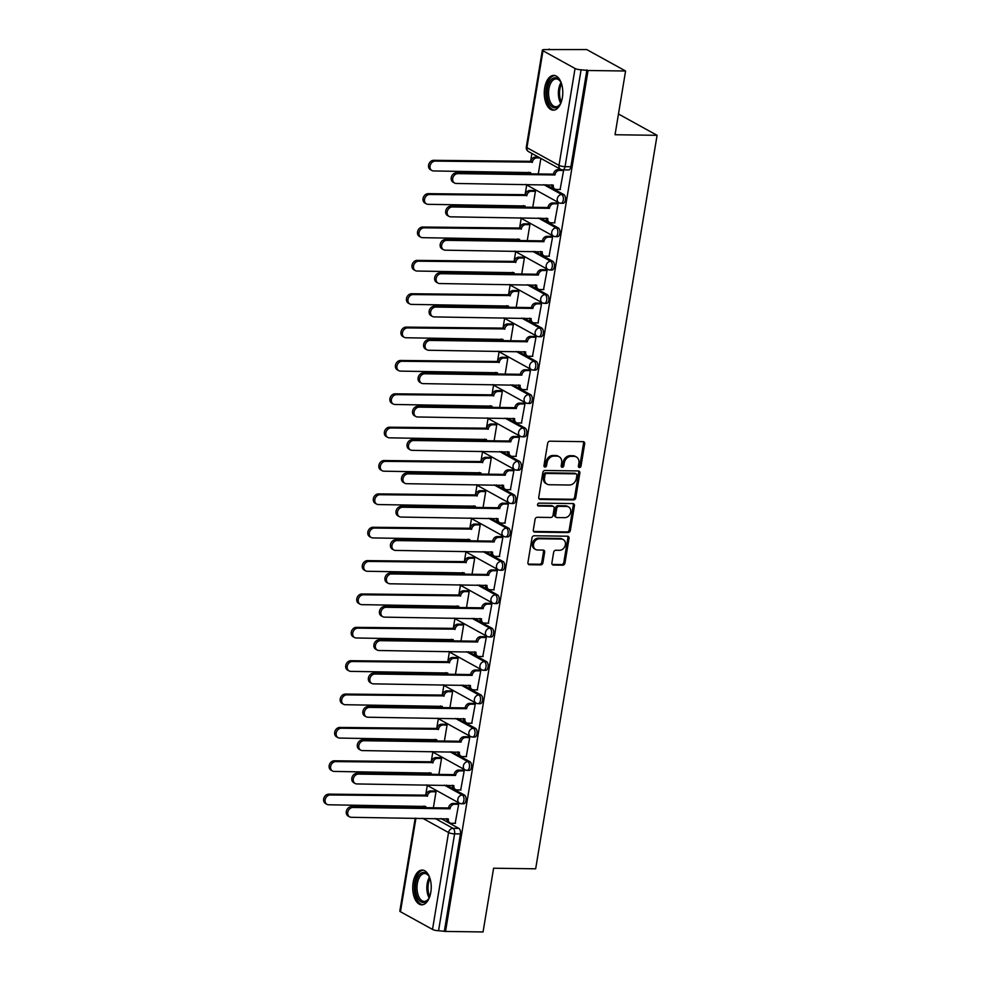 <?xml version="1.0" encoding="UTF-8"?>
<svg xmlns="http://www.w3.org/2000/svg" width="981" height="981" viewBox="0 0 981 981"><rect width="100%" height="100%" fill="white"/><g stroke="black" fill="none" stroke-linecap="round" stroke-linejoin="round"><path stroke-width="1.47" d="M579.464 467.532A1.533 1.251 118.9 0 0 580.997 466.085L584.688 443.78A2.183 1.778 118.9 0 0 583.192 441.658L549.875 441.192A2.183 1.778 118.9 0 0 547.68 443.265L543.977 465.57A1.533 1.251 118.9 0 0 546.576 465.607L547.055 462.725A7.002 5.702 118.9 0 1 554.081 456.091L556.865 456.128A7.002 5.702 118.9 0 1 559.133 456.717A7.002 5.702 118.9 0 1 561.672 462.922L561.193 465.803A1.533 1.251 118.9 0 0 563.793 465.84L564.271 462.958A7.002 5.702 118.9 0 1 571.298 456.324L574.081 456.361A7.002 5.702 118.9 0 1 576.35 456.95A7.002 5.702 118.9 0 1 578.888 463.155L578.41 466.049A1.533 1.251 118.9 0 0 579.464 467.532M578.508 466.895A1.533 1.251 118.9 0 0 579.869 465.46L583.56 443.154A2.183 1.778 118.9 0 0 583.266 441.658M544.075 466.429A1.533 1.251 118.9 0 0 545.436 464.982L545.914 462.1L547.055 462.725M561.291 466.662A1.533 1.251 118.9 0 0 562.653 465.215L563.131 462.333L564.271 462.958M562.358 97.659A17.376 9.258 -89.2 0 0 553.762 75.402A17.376 9.258 -89.2 0 0 544.688 87.91A17.376 9.258 -89.2 0 0 553.284 110.166A17.376 9.258 -89.2 0 0 562.358 97.659M430.806 892.305A17.376 9.258 -89.2 0 0 422.21 870.061A17.376 9.258 -89.2 0 0 413.136 882.557A17.376 9.258 -89.2 0 0 421.732 904.813A17.376 9.258 -89.2 0 0 430.806 892.305M551.886 562.935A2.183 1.778 118.9 0 0 553.394 565.056L562.738 565.179A2.183 1.778 118.9 0 0 564.933 563.106L569.041 538.336A2.183 1.778 118.9 0 0 567.533 536.215L534.216 535.761A2.183 1.778 118.9 0 0 532.021 537.833L527.925 562.604A2.183 1.778 118.9 0 0 529.421 564.725L540.715 564.884A2.183 1.778 118.9 0 0 542.91 562.812L544.663 552.205A2.183 1.778 118.9 0 0 543.167 550.083L537.563 550.01A5.849 4.758 118.9 0 1 535.663 549.507A5.849 4.758 118.9 0 1 533.836 543.18A5.849 4.758 118.9 0 1 539.427 538.777L561.353 539.072A5.849 4.758 118.9 0 1 563.253 539.575A5.849 4.758 118.9 0 1 565.081 545.902A5.849 4.758 118.9 0 1 559.501 550.304L555.847 550.255A2.183 1.778 118.9 0 0 553.64 552.328L551.886 562.935M575.05 68.486L542.984 50.791A4.451 1.03 9.4 0 1 542.358 50.117A4.451 1.03 9.4 0 1 544.492 49.59L586.736 49.565L625.584 71.012L615.038 134.74L657.086 135.317L535.663 868.798L493.602 868.222L483.057 931.95L445.533 931.435L588.06 70.497L581.083 69.786L565.044 166.66A4.451 2.379 90.8 0 1 562.714 169.86L568.563 169.946A4.451 2.379 90.8 0 0 570.893 166.745L565.044 166.66A4.451 1.03 9.4 0 1 559.011 165.36L575.05 68.486A4.451 1.03 9.4 0 0 581.083 69.786M625.584 71.012L588.06 70.497M573.542 499.905A2.183 1.778 118.9 0 0 575.749 497.833L579.845 473.063A2.183 1.778 118.9 0 0 578.349 470.941L545.031 470.475A2.183 1.778 118.9 0 0 542.824 472.548L538.728 497.318A2.183 1.778 118.9 0 0 540.224 499.439L573.542 499.905L572.413 499.28A2.183 1.778 118.9 0 0 574.608 497.208L578.716 472.437A2.183 1.778 118.9 0 0 578.41 470.941M574.437 505.705L570.341 530.463A2.183 1.778 118.9 0 1 568.146 532.548L534.829 532.082A2.183 1.778 118.9 0 1 533.321 529.961L535.074 519.366A2.183 1.778 118.9 0 1 537.281 517.281L550.782 517.478A2.183 1.778 118.9 0 0 552.99 515.393L554.155 508.366A2.183 1.778 118.9 0 0 552.646 506.245L538.581 506.049A1.533 1.251 118.9 0 1 539.072 503.106L572.941 503.572A2.183 1.778 118.9 0 1 574.437 505.705L573.309 505.08L569.213 529.838L570.341 530.463M440.972 818.534L458.875 828.405L453.038 828.332A4.451 2.379 90.8 0 1 454.595 833.862L438.556 930.724A4.451 1.03 -170.6 0 1 432.511 929.424L400.456 911.729A4.451 1.03 -170.6 0 1 399.831 911.055L415.208 818.179M549.201 49.05L549.102 49.663M531.923 153.465L530.562 161.632M528.808 172.264L528.551 173.796M526.699 184.968L525.043 194.998M523.29 205.63L523.032 207.163M521.181 218.322L519.525 228.352M517.76 238.984L517.502 240.517M515.663 251.688L513.995 261.719M512.241 272.35L511.984 273.883M510.132 285.042L508.477 295.073M506.711 305.704L506.466 307.237M504.614 318.408L502.959 328.439M501.193 339.058L500.935 340.603M499.096 351.762L497.428 361.793M495.675 372.424L495.417 373.957M493.566 385.128L491.91 395.159M490.144 405.778L489.899 407.323M488.048 418.482L486.38 428.513M484.626 439.145L484.369 440.677M482.517 451.849L480.862 461.879M479.108 472.499L478.851 474.044M476.999 485.203L475.344 495.233M473.578 505.865L473.32 507.398M471.481 518.569L469.813 528.6M468.06 539.219L467.802 540.764M465.95 551.923L464.295 561.954M462.529 572.585L462.284 574.118M460.432 585.289L458.777 595.32M457.011 605.939L456.754 607.484M454.914 618.643L453.247 628.674M451.493 639.305L451.235 640.838M449.384 652.009L447.728 662.04M445.963 672.659L445.717 674.205M443.866 685.363L442.198 695.394M440.444 706.026L440.187 707.559M438.335 718.73L436.68 728.76M434.926 739.38L434.669 740.925M432.817 752.084L431.162 762.114M429.396 772.746L429.138 774.279M427.299 785.45L425.631 795.468M423.878 806.1L423.62 807.633M445.533 931.435L438.556 930.724M560.102 189.492L563.609 170.424L562.591 169.86M554.584 222.859L558.079 203.778L556.35 203.006M532.769 207.298L535.43 191.283L533.701 190.51M549.066 256.213L552.561 237.144L550.832 236.372M527.251 240.652L529.899 224.637L528.17 223.864M543.535 289.579L547.042 270.498L545.313 269.726M521.733 274.018L524.381 258.003L522.652 257.23M538.017 322.933L541.512 303.865L539.783 303.092M516.202 307.372L518.863 291.357L517.134 290.584M532.487 356.299L535.994 337.219L534.265 336.446M510.684 340.738L513.333 324.711L511.604 323.951M526.969 389.653L530.463 370.585L528.747 369.812M505.166 374.092L507.815 358.077L506.086 357.305M521.451 423.019L524.945 403.939L523.216 403.166M499.636 407.458L502.284 391.431L500.568 390.671M515.92 456.373L519.427 437.305L517.698 436.533M494.117 440.812L496.766 424.798L495.037 424.025M510.402 489.727L513.897 470.659L512.168 469.887M488.587 474.179L491.248 458.152L489.519 457.391M504.884 523.094L508.379 504.026L506.65 503.253M483.069 507.533L485.718 491.518L484.001 490.745M499.354 556.448L502.861 537.38L501.132 536.607M477.551 540.899L480.2 524.872L478.47 524.112M493.835 589.814L497.33 570.734L495.601 569.973M472.02 574.253L474.681 558.238L472.952 557.466M488.317 623.168L491.812 604.1L490.083 603.327M466.502 607.619L469.151 591.592L467.422 590.832M482.787 656.534L486.282 637.454L484.565 636.694M460.984 640.973L463.633 624.958L461.904 624.186M477.269 689.888L480.764 670.82L479.035 670.048M455.454 674.327L458.102 658.312L456.386 657.54M471.738 723.255L475.245 704.174L473.516 703.414M449.936 707.693L452.584 691.679L450.855 690.906M466.22 756.609L469.715 737.54L467.986 736.768M444.405 741.047L447.066 725.033L445.337 724.26M460.702 789.975L464.197 770.894L462.468 770.134M438.887 774.414L441.536 758.399L439.819 757.626M455.172 823.329L458.679 804.261L456.95 803.488M433.369 807.768L436.018 791.753L434.289 790.98M446.502 785.168L464.405 795.051L462.333 795.027A4.451 2.379 90.8 0 1 463.964 799.944A4.451 2.379 90.8 0 1 461.56 803.758L463.633 803.782A4.451 2.379 -89.2 0 0 466.036 799.981A4.451 2.379 -89.2 0 0 464.405 795.051M452.02 751.814L469.924 761.685L467.851 761.661A4.451 2.379 90.8 0 1 469.482 766.59A4.451 2.379 90.8 0 1 467.079 770.392L469.151 770.428A4.451 2.379 -89.2 0 0 471.554 766.615A4.451 2.379 -89.2 0 0 469.924 761.685M457.538 718.448L475.442 728.331L473.369 728.307A4.451 2.379 90.8 0 1 475.012 733.224A4.451 2.379 90.8 0 1 472.609 737.038L474.681 737.062A4.451 2.379 -89.2 0 0 477.085 733.261A4.451 2.379 -89.2 0 0 475.442 728.331M463.069 685.094L480.972 694.965L478.9 694.94A4.451 2.379 90.8 0 1 480.531 699.87A4.451 2.379 90.8 0 1 478.127 703.671L480.2 703.708A4.451 2.379 -89.2 0 0 482.603 699.894A4.451 2.379 -89.2 0 0 480.972 694.965M468.587 651.727L486.49 661.611L484.418 661.586A4.451 2.379 90.8 0 1 486.049 666.504A4.451 2.379 90.8 0 1 483.645 670.317L485.718 670.342A4.451 2.379 -89.2 0 0 488.121 666.54A4.451 2.379 -89.2 0 0 486.49 661.611M474.105 618.373L492.021 628.257L489.936 628.22A4.451 2.379 90.8 0 1 491.579 633.15A4.451 2.379 90.8 0 1 489.176 636.951L491.248 636.988A4.451 2.379 -89.2 0 0 493.651 633.174A4.451 2.379 -89.2 0 0 492.021 628.257M479.635 585.007L497.539 594.891L495.466 594.866A4.451 2.379 90.8 0 1 497.097 599.783A4.451 2.379 90.8 0 1 494.694 603.597L496.766 603.622A4.451 2.379 -89.2 0 0 499.17 599.82A4.451 2.379 -89.2 0 0 497.539 594.891M485.154 551.653L503.057 561.537L500.984 561.5A4.451 2.379 90.8 0 1 502.615 566.429A4.451 2.379 90.8 0 1 500.212 570.231L502.297 570.268A4.451 2.379 -89.2 0 0 504.7 566.454A4.451 2.379 -89.2 0 0 503.057 561.537M490.684 518.287L508.587 528.17L506.515 528.146A4.451 2.379 90.8 0 1 508.146 533.063A4.451 2.379 90.8 0 1 505.742 536.877L507.815 536.901A4.451 2.379 -89.2 0 0 510.218 533.1A4.451 2.379 -89.2 0 0 508.587 528.17M496.202 484.933L514.105 494.816L512.033 494.78A4.451 2.379 90.8 0 1 513.664 499.709A4.451 2.379 90.8 0 1 511.26 503.511L513.333 503.547A4.451 2.379 -89.2 0 0 515.736 499.734A4.451 2.379 -89.2 0 0 514.105 494.816M501.72 451.567L519.623 461.45L517.551 461.426A4.451 2.379 90.8 0 1 519.182 466.343A4.451 2.379 90.8 0 1 516.791 470.157L518.863 470.181A4.451 2.379 -89.2 0 0 521.267 466.38A4.451 2.379 -89.2 0 0 519.623 461.45M507.251 418.213L525.154 428.096L523.081 428.059A4.451 2.379 90.8 0 1 524.712 432.989A4.451 2.379 90.8 0 1 522.309 436.79L524.381 436.827A4.451 2.379 -89.2 0 0 526.785 433.013A4.451 2.379 -89.2 0 0 525.154 428.096M512.769 384.846L530.672 394.73L528.6 394.705A4.451 2.379 90.8 0 1 530.231 399.623A4.451 2.379 90.8 0 1 527.827 403.436L529.899 403.461A4.451 2.379 -89.2 0 0 532.303 399.659A4.451 2.379 -89.2 0 0 530.672 394.73M518.287 351.492L536.202 361.376L534.118 361.339A4.451 2.379 90.8 0 1 535.761 366.269A4.451 2.379 90.8 0 1 533.357 370.082L535.43 370.107A4.451 2.379 -89.2 0 0 537.833 366.293A4.451 2.379 -89.2 0 0 536.202 361.376M523.817 318.126L541.72 328.01L539.648 327.985A4.451 2.379 90.8 0 1 541.279 332.902A4.451 2.379 90.8 0 1 538.876 336.716L540.948 336.741A4.451 2.379 -89.2 0 0 543.351 332.939A4.451 2.379 -89.2 0 0 541.72 328.01M529.335 284.772L547.239 294.656L545.166 294.619A4.451 2.379 90.8 0 1 546.797 299.548A4.451 2.379 90.8 0 1 544.394 303.362L546.478 303.387A4.451 2.379 -89.2 0 0 548.882 299.573A4.451 2.379 -89.2 0 0 547.239 294.656M534.866 251.406L552.769 261.289L550.684 261.265A4.451 2.379 90.8 0 1 552.328 266.194A4.451 2.379 90.8 0 1 549.924 269.996L551.996 270.02A4.451 2.379 -89.2 0 0 554.4 266.219A4.451 2.379 -89.2 0 0 552.769 261.289M540.384 218.052L558.287 227.935L556.215 227.899A4.451 2.379 90.8 0 1 557.846 232.828A4.451 2.379 90.8 0 1 555.442 236.642L557.515 236.666A4.451 2.379 -89.2 0 0 559.918 232.853A4.451 2.379 -89.2 0 0 558.287 227.935M545.902 184.686L563.805 194.569L561.733 194.545A4.451 2.379 90.8 0 1 563.364 199.474A4.451 2.379 90.8 0 1 560.973 203.275L563.045 203.3A4.451 2.379 -89.2 0 0 565.448 199.499A4.451 2.379 -89.2 0 0 563.805 194.569M657.086 135.317L618.471 114.004M538.299 173.931L540.862 158.407M444.405 930.81L460.432 833.936A4.451 2.379 -89.2 0 0 458.875 828.405M586.932 69.872L570.893 166.745M576.35 456.95L575.209 456.324A7.002 5.702 118.9 0 0 572.941 455.736L574.081 456.361M563.131 462.333A7.002 5.702 118.9 0 1 570.169 455.699L572.941 455.736M559.133 456.717L558.005 456.091A7.002 5.702 118.9 0 0 555.724 455.503L556.865 456.128M545.914 462.1A7.002 5.702 118.9 0 1 552.953 455.466L555.724 455.503M539.023 498.814A2.183 1.778 118.9 0 0 539.096 498.814L572.413 499.28M576.877 475.331A1.533 1.251 118.9 0 0 575.822 473.848L546.576 473.443A1.533 1.251 118.9 0 0 545.031 474.902L544.529 477.943A7.002 5.702 118.9 0 0 547.079 484.148A7.002 5.702 118.9 0 0 549.348 484.737L569.336 485.019A7.002 5.702 118.9 0 0 576.374 478.372L576.877 475.331M576.313 473.97L575.185 473.345A1.533 1.251 118.9 0 0 574.682 473.222L575.822 473.848M547.079 484.148L545.939 483.523A7.002 5.702 118.9 0 1 543.4 477.318L543.903 474.277A1.533 1.251 118.9 0 1 545.448 472.817L574.682 473.222M533.627 531.457A2.183 1.778 118.9 0 0 533.689 531.457L567.006 531.923A2.183 1.778 118.9 0 0 569.213 529.838M553.358 506.429L552.229 505.804A2.183 1.778 118.9 0 0 551.518 505.62L537.637 505.423M564.811 517.661A5.849 4.758 118.9 0 0 570.402 513.259A5.849 4.758 118.9 0 0 568.563 506.932A5.849 4.758 118.9 0 0 566.662 506.441L558.937 506.331A2.183 1.778 118.9 0 0 556.742 508.403L555.577 515.43A2.183 1.778 118.9 0 0 557.085 517.563L564.811 517.661M568.563 506.932L567.435 506.306A5.849 4.758 118.9 0 0 565.534 505.816L566.662 506.441M556.374 517.379L555.234 516.754A2.183 1.778 118.9 0 1 554.449 514.804L555.614 507.778A2.183 1.778 118.9 0 1 557.809 505.705L565.534 505.816M573.309 505.08A2.183 1.778 118.9 0 0 573.014 503.584M563.253 539.575L562.125 538.949A5.849 4.758 118.9 0 0 560.225 538.446L561.353 539.072M535.663 549.507L534.535 548.882A5.849 4.758 118.9 0 1 532.708 542.554A5.849 4.758 118.9 0 1 538.287 538.152L560.225 538.446M528.219 564.1A2.183 1.778 118.9 0 0 528.293 564.1L539.587 564.259A2.183 1.778 118.9 0 0 541.782 562.187L543.535 551.58A2.183 1.778 118.9 0 0 543.229 550.083M552.193 564.431A2.183 1.778 118.9 0 0 552.266 564.431L561.61 564.553A2.183 1.778 118.9 0 0 563.805 562.481L567.901 537.711A2.183 1.778 118.9 0 0 567.607 536.215M540.04 157.953L536.852 157.904A4.451 3.63 118.9 0 0 532.376 162.135L435.208 161.117A5.126 4.169 118.9 0 0 430.316 164.98A5.126 4.169 118.9 0 0 431.922 170.522A5.126 4.169 118.9 0 0 433.577 170.952L530.647 172.607A4.451 3.63 118.9 0 0 530.598 173.833M529.274 173.809A4.451 3.63 -61.1 0 1 529.115 172.264M431.922 170.522L430.451 169.713A5.126 4.169 -61.1 0 1 428.844 164.17A5.126 4.169 -61.1 0 1 433.737 160.308L530.905 161.325A4.451 3.63 -61.1 0 1 535.381 157.095L536.852 157.904M538.569 157.144L535.381 157.095M530.856 161.644L532.327 162.454M563.597 170.473L559.513 170.412A4.451 3.63 118.9 0 0 555.038 174.63L553.566 173.821A4.451 3.63 -61.1 0 1 558.042 169.603L561.39 169.639M554.976 174.961L457.869 173.625A5.126 4.169 118.9 0 0 452.977 177.487A5.126 4.169 118.9 0 0 454.571 183.03A5.126 4.169 118.9 0 0 456.239 183.459L553.296 185.115A4.451 3.63 118.9 0 0 554.915 189.063L553.443 188.254A4.451 3.63 -61.1 0 1 551.776 184.771M454.571 183.03L453.099 182.221A5.126 4.169 -61.1 0 1 451.505 176.666A5.126 4.169 -61.1 0 1 456.398 172.815L553.505 174.14M554.915 189.063A4.451 3.63 118.9 0 0 556.362 189.443L560.445 189.505M535.418 191.32L531.334 191.27A4.451 3.63 118.9 0 0 526.858 195.489L429.69 194.483A5.126 4.169 118.9 0 0 424.798 198.334A5.126 4.169 118.9 0 0 426.404 203.889A5.126 4.169 118.9 0 0 428.059 204.318L525.117 205.973A4.451 3.63 118.9 0 0 525.08 207.187M523.756 207.175A4.451 3.63 -61.1 0 1 523.596 205.63M426.404 203.889L424.92 203.067A5.126 4.169 -61.1 0 1 423.326 197.524A5.126 4.169 -61.1 0 1 428.219 193.662L525.387 194.679A4.451 3.63 -61.1 0 1 529.863 190.449L531.334 191.27M534.044 190.51L529.863 190.449M525.326 194.998L526.797 195.808M529.899 224.686L525.816 224.624A4.451 3.63 118.9 0 0 521.328 228.855L424.16 227.837A5.126 4.169 118.9 0 0 419.267 231.7A5.126 4.169 118.9 0 0 420.874 237.243A5.126 4.169 118.9 0 0 422.541 237.672L519.599 239.327A4.451 3.63 118.9 0 0 519.55 240.553M518.238 240.529A4.451 3.63 -61.1 0 1 518.066 238.984M420.874 237.243L419.402 236.433A5.126 4.169 -61.1 0 1 417.796 230.891A5.126 4.169 -61.1 0 1 422.688 227.028L519.856 228.046A4.451 3.63 -61.1 0 1 524.345 223.815L525.816 224.624M528.514 223.876L524.345 223.815M519.807 228.365L521.279 229.174M561.279 101.999A15.034 8.007 90.8 0 1 559.918 104.562A15.034 8.007 90.8 0 1 549.139 103.201A15.034 8.007 90.8 0 1 549.262 82.576A15.034 8.007 90.8 0 1 560.237 81.19A15.034 8.007 90.8 0 1 560.924 82.416A15.034 8.007 90.8 0 1 561.537 83.79A13.464 7.174 -89.2 0 0 561.304 101.95M560.519 81.644A13.93 7.419 -89.2 0 0 556.166 78.897A13.93 7.419 -89.2 0 0 549.225 87.297A13.93 7.419 -89.2 0 0 550.525 102.441A13.93 7.419 -89.2 0 0 555.786 106.745A13.93 7.419 -89.2 0 0 560.2 104.109M554.878 75.549A17.266 9.197 -89.2 0 0 546.576 86.303A17.266 9.197 -89.2 0 0 548.269 104.734A17.266 9.197 -89.2 0 0 554.412 110.056M429.727 896.646A15.034 8.007 90.8 0 1 428.366 899.209A15.034 8.007 90.8 0 1 417.587 897.848A15.034 8.007 90.8 0 1 417.71 877.222A15.034 8.007 90.8 0 1 428.685 875.837A15.034 8.007 90.8 0 1 429.371 877.063A15.034 8.007 90.8 0 1 429.985 878.436M428.967 876.291A13.93 7.419 -89.2 0 0 424.614 873.544A13.93 7.419 -89.2 0 0 417.673 881.944A13.93 7.419 -89.2 0 0 418.973 897.088A13.93 7.419 -89.2 0 0 424.233 901.392A13.93 7.419 -89.2 0 0 428.648 898.768M423.326 870.196A17.266 9.197 -89.2 0 0 415.024 880.95A17.266 9.197 -89.2 0 0 416.717 899.381A17.266 9.197 -89.2 0 0 422.86 904.703M558.079 203.827L553.995 203.766A4.451 3.63 118.9 0 0 549.507 207.997L548.036 207.187A4.451 3.63 -61.1 0 1 552.524 202.957L556.693 203.018M549.458 208.315L452.339 206.979A5.126 4.169 118.9 0 0 447.446 210.841A5.126 4.169 118.9 0 0 449.053 216.384A5.126 4.169 118.9 0 0 450.72 216.826L547.778 218.469A4.451 3.63 118.9 0 0 549.397 222.429L547.925 221.62A4.451 3.63 -61.1 0 1 546.245 218.138M449.053 216.384L447.581 215.575A5.126 4.169 -61.1 0 1 445.975 210.032A5.126 4.169 -61.1 0 1 450.868 206.169L547.987 207.506M549.397 222.429A4.451 3.63 118.9 0 0 550.844 222.797L554.927 222.859M552.548 237.181L548.465 237.132A4.451 3.63 118.9 0 0 543.989 241.351L542.518 240.541A4.451 3.63 -61.1 0 1 546.993 236.323L551.175 236.372M543.94 241.682L446.821 240.345A5.126 4.169 118.9 0 0 441.928 244.195A5.126 4.169 118.9 0 0 443.535 249.75A5.126 4.169 118.9 0 0 445.19 250.18L542.26 251.835A4.451 3.63 118.9 0 0 543.879 255.783L542.395 254.974A4.451 3.63 -61.1 0 1 540.727 251.492M443.535 249.75L442.063 248.941A5.126 4.169 -61.1 0 1 440.457 243.386A5.126 4.169 -61.1 0 1 445.349 239.536L542.468 240.86M543.879 255.783A4.451 3.63 118.9 0 0 545.313 256.164L549.397 256.225M524.369 258.04L520.286 257.991A4.451 3.63 118.9 0 0 515.81 262.209L418.642 261.204A5.126 4.169 118.9 0 0 413.749 265.054A5.126 4.169 118.9 0 0 415.355 270.609A5.126 4.169 118.9 0 0 417.011 271.038L514.081 272.693A4.451 3.63 118.9 0 0 514.032 273.907M512.707 273.895A4.451 3.63 -61.1 0 1 512.548 272.35M415.355 270.609L413.884 269.787A5.126 4.169 -61.1 0 1 412.278 264.245A5.126 4.169 -61.1 0 1 417.17 260.382L514.338 261.4A4.451 3.63 -61.1 0 1 518.814 257.169L520.286 257.991M522.996 257.23L518.814 257.169M514.289 261.719L515.761 262.528M518.851 291.406L514.767 291.345A4.451 3.63 118.9 0 0 510.292 295.575L413.124 294.558A5.126 4.169 118.9 0 0 408.231 298.42A5.126 4.169 118.9 0 0 409.825 303.963A5.126 4.169 118.9 0 0 411.493 304.392L508.55 306.047A4.451 3.63 118.9 0 0 508.501 307.274M507.189 307.249A4.451 3.63 -61.1 0 1 507.03 305.704M409.825 303.963L408.354 303.154A5.126 4.169 -61.1 0 1 406.747 297.599A5.126 4.169 -61.1 0 1 411.652 293.748L508.82 294.754A4.451 3.63 -61.1 0 1 513.296 290.535L514.767 291.345M517.465 290.597L513.296 290.535M508.759 295.085L510.23 295.894M513.333 324.76L509.249 324.711A4.451 3.63 118.9 0 0 504.761 328.929L407.593 327.924A5.126 4.169 118.9 0 0 402.7 331.774A5.126 4.169 118.9 0 0 404.307 337.329A5.126 4.169 118.9 0 0 405.975 337.758L503.032 339.414A4.451 3.63 118.9 0 0 502.983 340.628M501.671 340.615A4.451 3.63 -61.1 0 1 501.499 339.07M404.307 337.329L402.835 336.508A5.126 4.169 -61.1 0 1 401.229 330.965A5.126 4.169 -61.1 0 1 406.122 327.102L503.29 328.12A4.451 3.63 -61.1 0 1 507.766 323.889L509.249 324.711M511.947 323.951L507.766 323.889M503.241 328.439L504.712 329.248M547.03 270.548L542.947 270.486A4.451 3.63 118.9 0 0 538.471 274.717L536.999 273.907A4.451 3.63 -61.1 0 1 541.475 269.677L545.644 269.738M538.41 275.036L441.303 273.699A5.126 4.169 118.9 0 0 436.41 277.562A5.126 4.169 118.9 0 0 438.004 283.104A5.126 4.169 118.9 0 0 439.672 283.534L536.73 285.189A4.451 3.63 118.9 0 0 538.348 289.15L536.877 288.34A4.451 3.63 -61.1 0 1 535.209 284.858M438.004 283.104L436.533 282.295A5.126 4.169 -61.1 0 1 434.926 276.752A5.126 4.169 -61.1 0 1 439.831 272.89L536.938 274.226M538.348 289.15A4.451 3.63 118.9 0 0 539.795 289.518L543.879 289.579M541.512 303.902L537.429 303.852A4.451 3.63 118.9 0 0 532.941 308.071L531.469 307.261A4.451 3.63 -61.1 0 1 535.945 303.043L540.126 303.092M532.891 308.402L435.772 307.065A5.126 4.169 118.9 0 0 430.88 310.916A5.126 4.169 118.9 0 0 432.486 316.471A5.126 4.169 118.9 0 0 434.154 316.9L531.212 318.555A4.451 3.63 118.9 0 0 532.83 322.504L531.359 321.694A4.451 3.63 -61.1 0 1 529.679 318.212M432.486 316.471L431.015 315.649A5.126 4.169 -61.1 0 1 429.408 310.106A5.126 4.169 -61.1 0 1 434.301 306.244L531.42 307.58M532.83 322.504A4.451 3.63 118.9 0 0 534.277 322.884L538.361 322.933M535.982 337.268L531.898 337.206A4.451 3.63 118.9 0 0 527.422 341.437L525.951 340.628A4.451 3.63 -61.1 0 1 530.427 336.397L534.608 336.458M527.373 341.756L430.254 340.419A5.126 4.169 118.9 0 0 425.362 344.282A5.126 4.169 118.9 0 0 426.968 349.825A5.126 4.169 118.9 0 0 428.623 350.254L525.681 351.909A4.451 3.63 118.9 0 0 527.3 355.87L525.828 355.061A4.451 3.63 -61.1 0 1 524.161 351.566M426.968 349.825L425.496 349.015A5.126 4.169 -61.1 0 1 423.89 343.473A5.126 4.169 -61.1 0 1 428.783 339.61L525.89 340.947M527.3 355.87A4.451 3.63 118.9 0 0 528.747 356.238L532.83 356.299M507.802 358.126L503.719 358.065A4.451 3.63 118.9 0 0 499.243 362.296L402.075 361.278A5.126 4.169 118.9 0 0 397.182 365.14A5.126 4.169 118.9 0 0 398.789 370.683A5.126 4.169 118.9 0 0 400.444 371.112L497.502 372.768A4.451 3.63 118.9 0 0 497.465 373.994M496.141 373.969A4.451 3.63 -61.1 0 1 495.981 372.424M398.789 370.683L397.317 369.874A5.126 4.169 -61.1 0 1 395.711 364.319A5.126 4.169 -61.1 0 1 400.604 360.468L497.772 361.474A4.451 3.63 -61.1 0 1 502.247 357.256L503.719 358.065M506.429 357.317L502.247 357.256M497.71 361.805L499.194 362.614M530.463 370.622L526.38 370.573A4.451 3.63 118.9 0 0 521.904 374.791L520.42 373.982A4.451 3.63 -61.1 0 1 524.909 369.763L529.078 369.812M521.843 375.122L424.736 373.786A5.126 4.169 118.9 0 0 419.831 377.636A5.126 4.169 118.9 0 0 421.438 383.191A5.126 4.169 118.9 0 0 423.105 383.62L520.163 385.275A4.451 3.63 118.9 0 0 521.782 389.224L520.31 388.415A4.451 3.63 -61.1 0 1 518.63 384.932M421.438 383.191L419.966 382.369A5.126 4.169 -61.1 0 1 418.36 376.827A5.126 4.169 -61.1 0 1 423.252 372.964L520.371 374.301M521.782 389.224A4.451 3.63 118.9 0 0 523.229 389.604L527.312 389.653M502.284 391.48L498.201 391.431A4.451 3.63 118.9 0 0 493.725 395.65L396.557 394.644A5.126 4.169 118.9 0 0 391.652 398.494A5.126 4.169 118.9 0 0 393.258 404.049A5.126 4.169 118.9 0 0 394.926 404.479L491.984 406.134A4.451 3.63 118.9 0 0 491.935 407.348M490.623 407.336A4.451 3.63 -61.1 0 1 490.451 405.791M393.258 404.049L391.787 403.228A5.126 4.169 -61.1 0 1 390.18 397.685A5.126 4.169 -61.1 0 1 395.085 393.822L492.241 394.84A4.451 3.63 -61.1 0 1 496.729 390.61L498.201 391.431M500.899 390.671L496.729 390.61M492.192 395.159L493.664 395.968M524.933 403.988L520.85 403.927A4.451 3.63 118.9 0 0 516.374 408.157L514.902 407.348A4.451 3.63 -61.1 0 1 519.378 403.117L523.56 403.179M516.325 408.476L419.206 407.14A5.126 4.169 118.9 0 0 414.313 411.002A5.126 4.169 118.9 0 0 415.919 416.545A5.126 4.169 118.9 0 0 417.575 416.974L514.645 418.629A4.451 3.63 118.9 0 0 516.264 422.59L514.792 421.769A4.451 3.63 -61.1 0 1 513.112 418.286M415.919 416.545L414.448 415.736A5.126 4.169 -61.1 0 1 412.842 410.193A5.126 4.169 -61.1 0 1 417.734 406.33L514.853 407.667M516.264 422.59A4.451 3.63 118.9 0 0 517.698 422.958L521.782 423.019M496.754 424.847L492.67 424.785A4.451 3.63 118.9 0 0 488.195 429.016L391.027 427.998A5.126 4.169 118.9 0 0 386.134 431.861A5.126 4.169 118.9 0 0 387.74 437.403A5.126 4.169 118.9 0 0 389.396 437.833L486.466 439.488A4.451 3.63 118.9 0 0 486.417 440.714M485.092 440.69A4.451 3.63 -61.1 0 1 484.933 439.145M387.74 437.403L386.269 436.594A5.126 4.169 -61.1 0 1 384.662 431.039A5.126 4.169 -61.1 0 1 389.555 427.189L486.723 428.194A4.451 3.63 -61.1 0 1 491.199 423.976L492.67 424.785M495.38 424.037L491.199 423.976M486.674 428.525L488.146 429.335M519.415 437.342L515.332 437.293A4.451 3.63 118.9 0 0 510.856 441.511L509.384 440.702A4.451 3.63 -61.1 0 1 513.86 436.471L518.042 436.533M510.794 441.83L413.688 440.506A5.126 4.169 118.9 0 0 408.795 444.356A5.126 4.169 118.9 0 0 410.401 449.911A5.126 4.169 118.9 0 0 412.057 450.34L509.114 451.996A4.451 3.63 118.9 0 0 510.733 455.944L509.262 455.135A4.451 3.63 -61.1 0 1 507.594 451.652M410.401 449.911L408.918 449.09A5.126 4.169 -61.1 0 1 407.323 443.547A5.126 4.169 -61.1 0 1 412.216 439.684L509.323 441.021M510.733 455.944A4.451 3.63 118.9 0 0 512.18 456.324L516.264 456.373M491.236 458.201L487.152 458.152A4.451 3.63 118.9 0 0 482.677 462.37L385.508 461.364A5.126 4.169 118.9 0 0 380.616 465.215A5.126 4.169 118.9 0 0 382.222 470.757A5.126 4.169 118.9 0 0 383.878 471.199L480.935 472.854A4.451 3.63 118.9 0 0 480.898 474.068M479.574 474.056A4.451 3.63 -61.1 0 1 479.415 472.511M382.222 470.757L380.738 469.948A5.126 4.169 -61.1 0 1 379.144 464.405A5.126 4.169 -61.1 0 1 384.037 460.543L481.205 461.56A4.451 3.63 -61.1 0 1 485.681 457.33L487.152 458.152M489.862 457.391L485.681 457.33M481.144 461.879L482.615 462.689M513.897 470.708L509.813 470.647A4.451 3.63 118.9 0 0 505.325 474.878L503.854 474.068A4.451 3.63 -61.1 0 1 508.342 469.838L512.511 469.899M505.276 475.196L408.157 473.86A5.126 4.169 118.9 0 0 403.265 477.722A5.126 4.169 118.9 0 0 404.871 483.265A5.126 4.169 118.9 0 0 406.539 483.694L503.596 485.35A4.451 3.63 118.9 0 0 505.215 489.311L503.744 488.489A4.451 3.63 -61.1 0 1 502.064 485.006M404.871 483.265L403.399 482.456A5.126 4.169 -61.1 0 1 401.793 476.913A5.126 4.169 -61.1 0 1 406.686 473.05L503.805 474.387M505.215 489.311A4.451 3.63 118.9 0 0 506.662 489.678L510.745 489.74M485.718 491.567L481.634 491.506A4.451 3.63 118.9 0 0 477.146 495.736L379.978 494.718A5.126 4.169 118.9 0 0 375.085 498.581A5.126 4.169 118.9 0 0 376.692 504.124A5.126 4.169 118.9 0 0 378.359 504.553L475.417 506.208A4.451 3.63 118.9 0 0 475.368 507.422M474.056 507.41A4.451 3.63 -61.1 0 1 473.884 505.865M376.692 504.124L375.22 503.314A5.126 4.169 -61.1 0 1 373.614 497.759A5.126 4.169 -61.1 0 1 378.507 493.909L475.675 494.915A4.451 3.63 -61.1 0 1 480.163 490.696L481.634 491.506M484.332 490.745L480.163 490.696M475.626 495.233L477.097 496.055M508.366 504.062L504.283 504.013A4.451 3.63 118.9 0 0 499.807 508.232L498.336 507.422A4.451 3.63 -61.1 0 1 502.812 503.192L506.993 503.253M499.758 508.55L402.639 507.226A5.126 4.169 118.9 0 0 397.746 511.076A5.126 4.169 118.9 0 0 399.353 516.631A5.126 4.169 118.9 0 0 401.008 517.061L498.078 518.716A4.451 3.63 118.9 0 0 499.697 522.665L498.213 521.855A4.451 3.63 -61.1 0 1 496.545 518.373M399.353 516.631L397.881 515.81A5.126 4.169 -61.1 0 1 396.275 510.267A5.126 4.169 -61.1 0 1 401.168 506.404L498.287 507.741M499.697 522.665A4.451 3.63 118.9 0 0 501.132 523.045L505.215 523.094M480.187 524.921L476.104 524.872A4.451 3.63 118.9 0 0 471.628 529.09L374.46 528.072A5.126 4.169 118.9 0 0 369.567 531.935A5.126 4.169 118.9 0 0 371.174 537.478A5.126 4.169 118.9 0 0 372.829 537.919L469.899 539.575A4.451 3.63 118.9 0 0 469.85 540.789M468.526 540.764A4.451 3.63 -61.1 0 1 468.366 539.231M371.174 537.478L369.702 536.668A5.126 4.169 -61.1 0 1 368.096 531.126A5.126 4.169 -61.1 0 1 372.988 527.263L470.157 528.281A4.451 3.63 -61.1 0 1 474.632 524.05L476.104 524.872M478.814 524.112L474.632 524.05M470.107 528.6L471.579 529.409M502.848 537.429L498.765 537.367A4.451 3.63 118.9 0 0 494.289 541.598L492.818 540.776A4.451 3.63 -61.1 0 1 497.293 536.558L501.463 536.619M494.228 541.917L397.121 540.58A5.126 4.169 118.9 0 0 392.228 544.443A5.126 4.169 118.9 0 0 393.822 549.985A5.126 4.169 118.9 0 0 395.49 550.415L492.548 552.07A4.451 3.63 118.9 0 0 494.166 556.031L492.695 555.209A4.451 3.63 -61.1 0 1 491.027 551.727M393.822 549.985L392.351 549.176A5.126 4.169 -61.1 0 1 390.745 543.621A5.126 4.169 -61.1 0 1 395.65 539.771L492.756 541.107M494.166 556.031A4.451 3.63 118.9 0 0 495.613 556.399L499.697 556.46M474.669 558.287L470.586 558.226A4.451 3.63 118.9 0 0 466.11 562.456L368.942 561.439A5.126 4.169 118.9 0 0 364.049 565.301A5.126 4.169 118.9 0 0 365.643 570.844A5.126 4.169 118.9 0 0 367.311 571.273L464.369 572.929A4.451 3.63 118.9 0 0 464.32 574.143M463.007 574.13A4.451 3.63 -61.1 0 1 462.848 572.585M365.643 570.844L364.172 570.035A5.126 4.169 -61.1 0 1 362.565 564.48A5.126 4.169 -61.1 0 1 367.47 560.629L464.638 561.635A4.451 3.63 -61.1 0 1 469.114 557.416L470.586 558.226M473.283 557.466L469.114 557.416M464.577 561.954L466.049 562.775M497.33 570.783L493.247 570.734A4.451 3.63 118.9 0 0 488.759 574.952L487.287 574.143A4.451 3.63 -61.1 0 1 491.763 569.912L495.945 569.973M488.71 575.271L391.591 573.946A5.126 4.169 118.9 0 0 386.698 577.797A5.126 4.169 118.9 0 0 388.304 583.352A5.126 4.169 118.9 0 0 389.972 583.781L487.03 585.436A4.451 3.63 118.9 0 0 488.648 589.385L487.177 588.575A4.451 3.63 -61.1 0 1 485.497 585.093M388.304 583.352L386.833 582.53A5.126 4.169 -61.1 0 1 385.226 576.987A5.126 4.169 -61.1 0 1 390.119 573.125L487.238 574.461M488.648 589.385A4.451 3.63 118.9 0 0 490.095 589.765L494.179 589.814M469.151 591.641L465.068 591.58A4.451 3.63 118.9 0 0 460.58 595.81L363.411 594.793A5.126 4.169 118.9 0 0 358.519 598.655A5.126 4.169 118.9 0 0 360.125 604.198A5.126 4.169 118.9 0 0 361.793 604.639L458.85 606.295A4.451 3.63 118.9 0 0 458.801 607.509M457.489 607.484A4.451 3.63 -61.1 0 1 457.318 605.951M360.125 604.198L358.654 603.389A5.126 4.169 -61.1 0 1 357.047 597.846A5.126 4.169 -61.1 0 1 361.94 593.983L459.108 595.001A4.451 3.63 -61.1 0 1 463.596 590.77L465.068 591.58M467.765 590.832L463.596 590.77M459.059 595.32L460.53 596.129M491.8 604.149L487.716 604.088A4.451 3.63 118.9 0 0 483.241 608.318L481.769 607.497A4.451 3.63 -61.1 0 1 486.245 603.278L490.426 603.34M483.192 608.637L386.073 607.3A5.126 4.169 118.9 0 0 381.18 611.163A5.126 4.169 118.9 0 0 382.786 616.706A5.126 4.169 118.9 0 0 384.442 617.135L481.499 618.79A4.451 3.63 118.9 0 0 483.118 622.751L481.646 621.929A4.451 3.63 -61.1 0 1 479.979 618.447M382.786 616.706L381.315 615.896A5.126 4.169 -61.1 0 1 379.708 610.341A5.126 4.169 -61.1 0 1 384.601 606.491L481.708 607.828M483.118 622.751A4.451 3.63 118.9 0 0 484.565 623.119L488.648 623.18M463.621 625.007L459.537 624.946A4.451 3.63 118.9 0 0 455.061 629.177L357.893 628.159A5.126 4.169 118.9 0 0 353.001 632.022A5.126 4.169 118.9 0 0 354.607 637.564A5.126 4.169 118.9 0 0 356.262 637.993L453.32 639.649A4.451 3.63 118.9 0 0 453.283 640.863M451.959 640.851A4.451 3.63 -61.1 0 1 451.8 639.305M354.607 637.564L353.135 636.755A5.126 4.169 -61.1 0 1 351.529 631.2A5.126 4.169 -61.1 0 1 356.422 627.35L453.59 628.355A4.451 3.63 -61.1 0 1 458.066 624.137L459.537 624.946M462.247 624.186L458.066 624.137M453.541 628.674L455.012 629.495M486.282 637.503L482.198 637.454A4.451 3.63 118.9 0 0 477.722 641.672L476.239 640.863A4.451 3.63 -61.1 0 1 480.727 636.632L484.896 636.694M477.661 641.991L380.554 640.667A5.126 4.169 118.9 0 0 375.649 644.517A5.126 4.169 118.9 0 0 377.256 650.072A5.126 4.169 118.9 0 0 378.924 650.501L475.981 652.157A4.451 3.63 118.9 0 0 477.6 656.105L476.128 655.296A4.451 3.63 -61.1 0 1 474.448 651.813M377.256 650.072L375.784 649.25A5.126 4.169 -61.1 0 1 374.178 643.708A5.126 4.169 -61.1 0 1 379.083 639.845L476.19 641.182M477.6 656.105A4.451 3.63 118.9 0 0 479.047 656.485L483.13 656.534M458.102 658.361L454.019 658.3A4.451 3.63 118.9 0 0 449.543 662.531L352.375 661.513A5.126 4.169 118.9 0 0 347.47 665.376A5.126 4.169 118.9 0 0 349.077 670.918A5.126 4.169 118.9 0 0 350.744 671.36L447.802 673.015A4.451 3.63 118.9 0 0 447.753 674.229M446.441 674.205A4.451 3.63 -61.1 0 1 446.281 672.672M349.077 670.918L347.605 670.109A5.126 4.169 -61.1 0 1 345.999 664.566A5.126 4.169 -61.1 0 1 350.904 660.703L448.059 661.721A4.451 3.63 -61.1 0 1 452.548 657.491L454.019 658.3M456.717 657.552L452.548 657.491M448.01 662.04L449.482 662.849M480.751 670.869L476.668 670.808A4.451 3.63 118.9 0 0 472.192 675.038L470.721 674.217A4.451 3.63 -61.1 0 1 475.196 669.998L479.378 670.06M472.143 675.357L375.024 674.021A5.126 4.169 118.9 0 0 370.131 677.883A5.126 4.169 118.9 0 0 371.738 683.426A5.126 4.169 118.9 0 0 373.393 683.855L470.463 685.511A4.451 3.63 118.9 0 0 472.082 689.471L470.61 688.65A4.451 3.63 -61.1 0 1 468.93 685.167M371.738 683.426L370.266 682.617A5.126 4.169 -61.1 0 1 368.66 677.062A5.126 4.169 -61.1 0 1 373.553 673.211L470.672 674.548M472.082 689.471A4.451 3.63 118.9 0 0 473.529 689.839L477.612 689.901M452.572 691.728L448.489 691.666A4.451 3.63 118.9 0 0 444.013 695.885L346.845 694.879A5.126 4.169 118.9 0 0 341.952 698.742A5.126 4.169 118.9 0 0 343.558 704.284A5.126 4.169 118.9 0 0 345.214 704.714L442.284 706.369A4.451 3.63 118.9 0 0 442.235 707.583M440.923 707.571A4.451 3.63 -61.1 0 1 440.751 706.026M343.558 704.284L342.087 703.475A5.126 4.169 -61.1 0 1 340.481 697.92A5.126 4.169 -61.1 0 1 345.373 694.07L442.541 695.075A4.451 3.63 -61.1 0 1 447.017 690.857L448.489 691.666M451.199 690.906L447.017 690.857M442.492 695.394L443.964 696.216M475.233 704.223L471.15 704.174A4.451 3.63 118.9 0 0 466.674 708.392L465.202 707.583A4.451 3.63 -61.1 0 1 469.678 703.352L473.86 703.414M466.613 708.711L369.506 707.387A5.126 4.169 118.9 0 0 364.613 711.237A5.126 4.169 118.9 0 0 366.22 716.78A5.126 4.169 118.9 0 0 367.875 717.221L464.933 718.877A4.451 3.63 118.9 0 0 466.551 722.825L465.08 722.016A4.451 3.63 -61.1 0 1 463.412 718.533M366.22 716.78L364.736 715.971A5.126 4.169 -61.1 0 1 363.142 710.428A5.126 4.169 -61.1 0 1 368.034 706.565L465.141 707.902M466.551 722.825A4.451 3.63 118.9 0 0 467.998 723.205L472.082 723.255M447.054 725.082L442.971 725.02A4.451 3.63 118.9 0 0 438.495 729.251L341.327 728.233A5.126 4.169 118.9 0 0 336.434 732.096A5.126 4.169 118.9 0 0 338.04 737.638A5.126 4.169 118.9 0 0 339.696 738.08L436.753 739.723A4.451 3.63 118.9 0 0 436.717 740.949M435.392 740.925A4.451 3.63 -61.1 0 1 435.233 739.392M338.04 737.638L336.557 736.829A5.126 4.169 -61.1 0 1 334.962 731.286A5.126 4.169 -61.1 0 1 339.855 727.424L437.023 728.442A4.451 3.63 -61.1 0 1 441.499 724.211L442.971 725.02M445.681 724.272L441.499 724.211M436.962 728.76L438.433 729.57M469.715 737.589L465.632 737.528A4.451 3.63 118.9 0 0 461.144 741.759L459.672 740.937A4.451 3.63 -61.1 0 1 464.16 736.719L468.329 736.768M461.095 742.077L363.976 740.741A5.126 4.169 118.9 0 0 359.083 744.604A5.126 4.169 118.9 0 0 360.689 750.146A5.126 4.169 118.9 0 0 362.357 750.575L459.415 752.231A4.451 3.63 118.9 0 0 461.033 756.192L459.562 755.37A4.451 3.63 -61.1 0 1 457.882 751.887M360.689 750.146L359.218 749.337A5.126 4.169 -61.1 0 1 357.611 743.782A5.126 4.169 -61.1 0 1 362.504 739.932L459.623 741.256M461.033 756.192A4.451 3.63 118.9 0 0 462.48 756.559L466.564 756.621M441.536 758.436L437.452 758.387A4.451 3.63 118.9 0 0 432.964 762.605L335.809 761.599A5.126 4.169 118.9 0 0 330.904 765.45A5.126 4.169 118.9 0 0 332.51 771.005A5.126 4.169 118.9 0 0 334.178 771.434L431.235 773.089A4.451 3.63 118.9 0 0 431.186 774.303M429.874 774.291A4.451 3.63 -61.1 0 1 429.703 772.746M332.51 771.005L331.038 770.195A5.126 4.169 -61.1 0 1 329.432 764.64A5.126 4.169 -61.1 0 1 334.325 760.79L431.493 761.796A4.451 3.63 -61.1 0 1 435.981 757.577L437.452 758.387M440.15 757.626L435.981 757.577M431.444 762.114L432.915 762.936M464.185 770.943L460.101 770.894A4.451 3.63 118.9 0 0 455.625 775.113L454.154 774.303A4.451 3.63 -61.1 0 1 458.63 770.073L462.811 770.134M455.576 775.431L358.457 774.095A5.126 4.169 118.9 0 0 353.565 777.958A5.126 4.169 118.9 0 0 355.171 783.5A5.126 4.169 118.9 0 0 356.826 783.942L453.896 785.597A4.451 3.63 118.9 0 0 455.515 789.546L454.031 788.736A4.451 3.63 -61.1 0 1 452.364 785.254M355.171 783.5L353.7 782.691A5.126 4.169 -61.1 0 1 352.093 777.148A5.126 4.169 -61.1 0 1 356.986 773.286L454.105 774.622M455.515 789.546A4.451 3.63 118.9 0 0 456.95 789.926L461.033 789.975M436.005 791.802L431.922 791.741A4.451 3.63 118.9 0 0 427.446 795.971L330.278 794.953A5.126 4.169 118.9 0 0 325.385 798.816A5.126 4.169 118.9 0 0 326.992 804.359A5.126 4.169 118.9 0 0 328.647 804.788L425.717 806.443A4.451 3.63 118.9 0 0 425.668 807.67M424.344 807.645A4.451 3.63 -61.1 0 1 424.184 806.1M326.992 804.359L325.52 803.549A5.126 4.169 -61.1 0 1 323.914 798.007A5.126 4.169 -61.1 0 1 328.807 794.144L425.975 795.162A4.451 3.63 -61.1 0 1 430.451 790.931L431.922 791.741M434.632 790.993L430.451 790.931M425.926 795.481L427.397 796.29M458.667 804.31L454.583 804.248A4.451 3.63 118.9 0 0 450.107 808.479L448.636 807.657A4.451 3.63 -61.1 0 1 453.112 803.439L457.281 803.488M450.046 808.798L352.939 807.461A5.126 4.169 118.9 0 0 348.047 811.324A5.126 4.169 118.9 0 0 349.641 816.866A5.126 4.169 118.9 0 0 351.308 817.296L448.366 818.951A4.451 3.63 118.9 0 0 449.985 822.9L448.513 822.09A4.451 3.63 -61.1 0 1 446.846 818.608M349.641 816.866L348.169 816.057A5.126 4.169 -61.1 0 1 346.563 810.502A5.126 4.169 -61.1 0 1 351.468 806.652L448.575 807.976M449.985 822.9A4.451 3.63 118.9 0 0 451.432 823.28L455.515 823.341M579.869 465.46L580.997 466.085M545.436 464.982L546.576 465.607M562.653 465.215L563.793 465.84M435.123 818.448L453.038 828.332A4.451 3.63 -61.1 0 0 448.55 832.55L422.688 818.277M415.944 818.191L400.456 911.729M432.511 929.424L448.55 832.55A4.451 1.03 9.4 0 0 454.595 833.862L460.432 833.936M542.984 50.791L526.944 147.665L559.011 165.36A4.451 3.63 118.9 0 0 560.629 169.308A4.451 4.451 0 0 0 562.714 169.86M444.418 785.143L462.333 795.027A4.451 3.63 -61.1 0 0 457.845 799.245A4.451 3.63 -61.1 0 0 459.464 803.206A4.451 4.451 0 0 0 461.56 803.758M449.948 751.777L467.851 761.661A4.451 3.63 -61.1 0 0 463.375 765.891A4.451 3.63 -61.1 0 0 464.994 769.84A4.451 4.451 0 0 0 467.079 770.392M455.466 718.423L473.369 728.307A4.451 3.63 -61.1 0 0 468.893 732.525A4.451 3.63 -61.1 0 0 470.512 736.486A4.451 4.451 0 0 0 472.609 737.038M460.996 685.057L478.9 694.94A4.451 3.63 -61.1 0 0 474.412 699.171A4.451 3.63 -61.1 0 0 476.03 703.119A4.451 4.451 0 0 0 478.127 703.671M466.515 651.703L484.418 661.586A4.451 3.63 -61.1 0 0 479.942 665.805A4.451 3.63 -61.1 0 0 481.561 669.765A4.451 4.451 0 0 0 483.645 670.317M472.033 618.337L489.936 628.22A4.451 3.63 -61.1 0 0 485.46 632.451A4.451 3.63 -61.1 0 0 487.079 636.399A4.451 4.451 0 0 0 489.176 636.951M477.563 584.983L495.466 594.866A4.451 3.63 -61.1 0 0 490.978 599.084A4.451 3.63 -61.1 0 0 492.597 603.045A4.451 4.451 0 0 0 494.694 603.597M483.081 551.616L500.984 561.5A4.451 3.63 -61.1 0 0 496.509 565.73A4.451 3.63 -61.1 0 0 498.127 569.679A4.451 4.451 0 0 0 500.212 570.231M488.599 518.262L506.515 528.146A4.451 3.63 -61.1 0 0 502.027 532.364A4.451 3.63 -61.1 0 0 503.645 536.325A4.451 4.451 0 0 0 505.742 536.877M494.13 484.896L512.033 494.78A4.451 3.63 -61.1 0 0 507.557 499.01A4.451 3.63 -61.1 0 0 509.176 502.959A4.451 4.451 0 0 0 511.26 503.511M499.648 451.542L517.551 461.426A4.451 3.63 -61.1 0 0 513.075 465.644A4.451 3.63 -61.1 0 0 514.694 469.605A4.451 4.451 0 0 0 516.791 470.157M505.178 418.188L523.081 428.059A4.451 3.63 -61.1 0 0 518.593 432.29A4.451 3.63 -61.1 0 0 520.212 436.238A4.451 4.451 0 0 0 522.309 436.79M510.696 384.822L528.6 394.705A4.451 3.63 -61.1 0 0 524.124 398.924A4.451 3.63 -61.1 0 0 525.742 402.884A4.451 4.451 0 0 0 527.827 403.436M516.214 351.468L534.118 361.339A4.451 3.63 -61.1 0 0 529.642 365.57A4.451 3.63 -61.1 0 0 531.261 369.518A4.451 4.451 0 0 0 533.357 370.082M521.745 318.102L539.648 327.985A4.451 3.63 -61.1 0 0 535.16 332.203A4.451 3.63 -61.1 0 0 536.779 336.164A4.451 4.451 0 0 0 538.876 336.716M527.263 284.748L545.166 294.619A4.451 3.63 -61.1 0 0 540.69 298.849A4.451 3.63 -61.1 0 0 542.309 302.798A4.451 4.451 0 0 0 544.394 303.362M532.781 251.381L550.684 261.265A4.451 3.63 -61.1 0 0 546.209 265.483A4.451 3.63 -61.1 0 0 547.827 269.444A4.451 4.451 0 0 0 549.924 269.996M538.311 218.027L556.215 227.899A4.451 3.63 -61.1 0 0 551.739 232.129A4.451 3.63 -61.1 0 0 553.358 236.078A4.451 4.451 0 0 0 555.442 236.642M543.83 184.661L561.733 194.545A4.451 3.63 -61.1 0 0 557.257 198.775A4.451 3.63 -61.1 0 0 558.876 202.724A4.451 4.451 0 0 0 560.973 203.275M560.323 203.104A4.451 3.63 -61.1 0 1 558.876 202.724L526.822 185.029A4.451 3.63 -61.1 0 1 526.049 184.416M554.792 236.458A4.451 3.63 -61.1 0 1 553.358 236.078L521.291 218.395A4.451 3.63 -61.1 0 1 520.519 217.782M549.274 269.812A4.451 3.63 -61.1 0 1 547.827 269.444L515.773 251.749A4.451 3.63 -61.1 0 1 515 251.136M543.756 303.178A4.451 3.63 -61.1 0 1 542.309 302.798L510.243 285.115A4.451 3.63 -61.1 0 1 509.482 284.502M538.226 336.532A4.451 3.63 -61.1 0 1 536.779 336.164L504.725 318.469A4.451 3.63 -61.1 0 1 503.952 317.856M532.708 369.898A4.451 3.63 -61.1 0 1 531.261 369.518L499.206 351.836A4.451 3.63 -61.1 0 1 498.434 351.223M527.189 403.252A4.451 3.63 -61.1 0 1 525.742 402.884L493.676 385.19A4.451 3.63 -61.1 0 1 492.903 384.577M521.659 436.619A4.451 3.63 -61.1 0 1 520.212 436.238L488.158 418.544A4.451 3.63 -61.1 0 1 487.385 417.943M516.141 469.973A4.451 3.63 -61.1 0 1 514.694 469.605L482.64 451.91A4.451 3.63 -61.1 0 1 481.867 451.297M510.611 503.339A4.451 3.63 -61.1 0 1 509.176 502.959L477.109 485.264A4.451 3.63 -61.1 0 1 476.337 484.663M505.092 536.693A4.451 3.63 -61.1 0 1 503.645 536.325L471.591 518.63A4.451 3.63 -61.1 0 1 470.819 518.017M499.574 570.059A4.451 3.63 -61.1 0 1 498.127 569.679L466.061 551.984A4.451 3.63 -61.1 0 1 465.301 551.383M494.044 603.413A4.451 3.63 -61.1 0 1 492.597 603.045L460.543 585.35A4.451 3.63 -61.1 0 1 459.77 584.737M488.526 636.779A4.451 3.63 -61.1 0 1 487.079 636.399L455.025 618.704A4.451 3.63 -61.1 0 1 454.252 618.091M483.008 670.133A4.451 3.63 -61.1 0 1 481.561 669.765L449.494 652.071A4.451 3.63 -61.1 0 1 448.722 651.458M477.477 703.5A4.451 3.63 -61.1 0 1 476.03 703.119L443.976 685.425A4.451 3.63 -61.1 0 1 443.204 684.812M471.959 736.854A4.451 3.63 -61.1 0 1 470.512 736.486L438.458 718.791A4.451 3.63 -61.1 0 1 437.685 718.178M466.429 770.22A4.451 3.63 -61.1 0 1 464.994 769.84L432.928 752.145A4.451 3.63 -61.1 0 1 432.155 751.532M460.911 803.574A4.451 3.63 -61.1 0 1 459.464 803.206L427.409 785.511A4.451 3.63 -61.1 0 1 426.637 784.898M528.563 151.614A4.451 3.63 118.9 0 1 526.944 147.665A4.451 1.03 -170.6 0 1 526.319 146.991A4.451 4.451 0 0 0 528.563 151.614L560.629 169.308M570.169 455.699L571.298 456.324M552.953 455.466L554.081 456.091M583.56 443.154L584.688 443.78M539.096 498.814L540.224 499.439M578.716 472.437L579.845 473.063M574.608 497.208L575.749 497.833M545.448 472.817L546.576 473.443M543.903 474.277L545.031 474.902M543.4 477.318L544.529 477.943M567.006 531.923L568.146 532.548M533.689 531.457L534.829 532.082M551.518 505.62L552.646 506.245M537.711 505.571L538.581 506.049M557.809 505.705L558.937 506.331M555.614 507.778L556.742 508.403M554.449 514.804L555.577 515.43M538.287 538.152L539.427 538.777M543.535 551.58L544.663 552.205M541.782 562.187L542.91 562.812M539.587 564.259L540.715 564.884M528.293 564.1L529.421 564.725M567.901 537.711L569.041 538.336M563.805 562.481L564.933 563.106M561.61 564.553L562.738 565.179M552.266 564.431L553.394 565.056M530.905 161.325L532.376 162.135M433.737 160.308L435.208 161.117M555.038 174.63L553.566 173.821M559.513 170.412L558.042 169.603M457.869 173.625L456.398 172.815M525.387 194.679L526.858 195.489M428.219 193.662L429.69 194.483M519.856 228.046L521.328 228.855M422.688 227.028L424.16 227.837M560.703 103.238A13.93 7.419 90.8 0 1 560.347 102.576A13.93 7.419 90.8 0 1 560.985 82.539M429.151 897.885A13.93 7.419 90.8 0 1 428.795 897.223A13.93 7.419 90.8 0 1 429.433 877.186M429.997 878.486A13.464 7.174 -89.2 0 0 429.752 896.597M549.507 207.997L548.036 207.187M553.995 203.766L552.524 202.957M452.339 206.979L450.868 206.169M543.989 241.351L542.518 240.541M548.465 237.132L546.993 236.323M446.821 240.345L445.349 239.536M514.338 261.4L515.81 262.209M417.17 260.382L418.642 261.204M508.82 294.754L510.292 295.575M411.652 293.748L413.124 294.558M503.29 328.12L504.761 328.929M406.122 327.102L407.593 327.924M538.471 274.717L536.999 273.907M542.947 270.486L541.475 269.677M441.303 273.699L439.831 272.89M532.941 308.071L531.469 307.261M537.429 303.852L535.945 303.043M435.772 307.065L434.301 306.244M527.422 341.437L525.951 340.628M531.898 337.206L530.427 336.397M430.254 340.419L428.783 339.61M497.772 361.474L499.243 362.296M400.604 360.468L402.075 361.278M521.904 374.791L520.42 373.982M526.38 370.573L524.909 369.763M424.736 373.786L423.252 372.964M492.241 394.84L493.725 395.65M395.085 393.822L396.557 394.644M516.374 408.157L514.902 407.348M520.85 403.927L519.378 403.117M419.206 407.14L417.734 406.33M486.723 428.194L488.195 429.016M389.555 427.189L391.027 427.998M510.856 441.511L509.384 440.702M515.332 437.293L513.86 436.471M413.688 440.506L412.216 439.684M481.205 461.56L482.677 462.37M384.037 460.543L385.508 461.364M505.325 474.878L503.854 474.068M509.813 470.647L508.342 469.838M408.157 473.86L406.686 473.05M475.675 494.915L477.146 495.736M378.507 493.909L379.978 494.718M499.807 508.232L498.336 507.422M504.283 504.013L502.812 503.192M402.639 507.226L401.168 506.404M470.157 528.281L471.628 529.09M372.988 527.263L374.46 528.072M494.289 541.598L492.818 540.776M498.765 537.367L497.293 536.558M397.121 540.58L395.65 539.771M464.638 561.635L466.11 562.456M367.47 560.629L368.942 561.439M488.759 574.952L487.287 574.143M493.247 570.734L491.763 569.912M391.591 573.946L390.119 573.125M459.108 595.001L460.58 595.81M361.94 593.983L363.411 594.793M483.241 608.318L481.769 607.497M487.716 604.088L486.245 603.278M386.073 607.3L384.601 606.491M453.59 628.355L455.061 629.177M356.422 627.35L357.893 628.159M477.722 641.672L476.239 640.863M482.198 637.454L480.727 636.632M380.554 640.667L379.083 639.845M448.059 661.721L449.543 662.531M350.904 660.703L352.375 661.513M472.192 675.038L470.721 674.217M476.668 670.808L475.196 669.998M375.024 674.021L373.553 673.211M442.541 695.075L444.013 695.885M345.373 694.07L346.845 694.879M466.674 708.392L465.202 707.583M471.15 704.174L469.678 703.352M369.506 707.387L368.034 706.565M437.023 728.442L438.495 729.251M339.855 727.424L341.327 728.233M461.144 741.759L459.672 740.937M465.632 737.528L464.16 736.719M363.976 740.741L362.504 739.932M431.493 761.796L432.964 762.605M334.325 760.79L335.809 761.599M455.625 775.113L454.154 774.303M460.101 770.894L458.63 770.073M358.457 774.095L356.986 773.286M425.975 795.162L427.446 795.971M328.807 794.144L330.278 794.953M450.107 808.479L448.636 807.657M454.583 804.248L453.112 803.439M352.939 807.461L351.468 806.652M525.963 184.416A4.451 4.451 0 0 0 526.822 185.029M520.445 217.782A4.451 4.451 0 0 0 521.291 218.395M514.915 251.136A4.451 4.451 0 0 0 515.773 251.749M509.397 284.502A4.451 4.451 0 0 0 510.243 285.115M503.866 317.856A4.451 4.451 0 0 0 504.725 318.469M498.348 351.223A4.451 4.451 0 0 0 499.206 351.836M492.83 384.577A4.451 4.451 0 0 0 493.676 385.19M487.299 417.943A4.451 4.451 0 0 0 488.158 418.544M481.781 451.297A4.451 4.451 0 0 0 482.64 451.91M476.263 484.651A4.451 4.451 0 0 0 477.109 485.264M470.733 518.017A4.451 4.451 0 0 0 471.591 518.63M465.215 551.371A4.451 4.451 0 0 0 466.061 551.984M459.684 584.737A4.451 4.451 0 0 0 460.543 585.35M454.166 618.091A4.451 4.451 0 0 0 455.025 618.704M448.648 651.458A4.451 4.451 0 0 0 449.494 652.071M443.118 684.812A4.451 4.451 0 0 0 443.976 685.425M437.6 718.178A4.451 4.451 0 0 0 438.458 718.791M432.081 751.532A4.451 4.451 0 0 0 432.928 752.145M426.551 784.898A4.451 4.451 0 0 0 427.409 785.511M542.358 50.117L526.319 146.991"/></g></svg>

